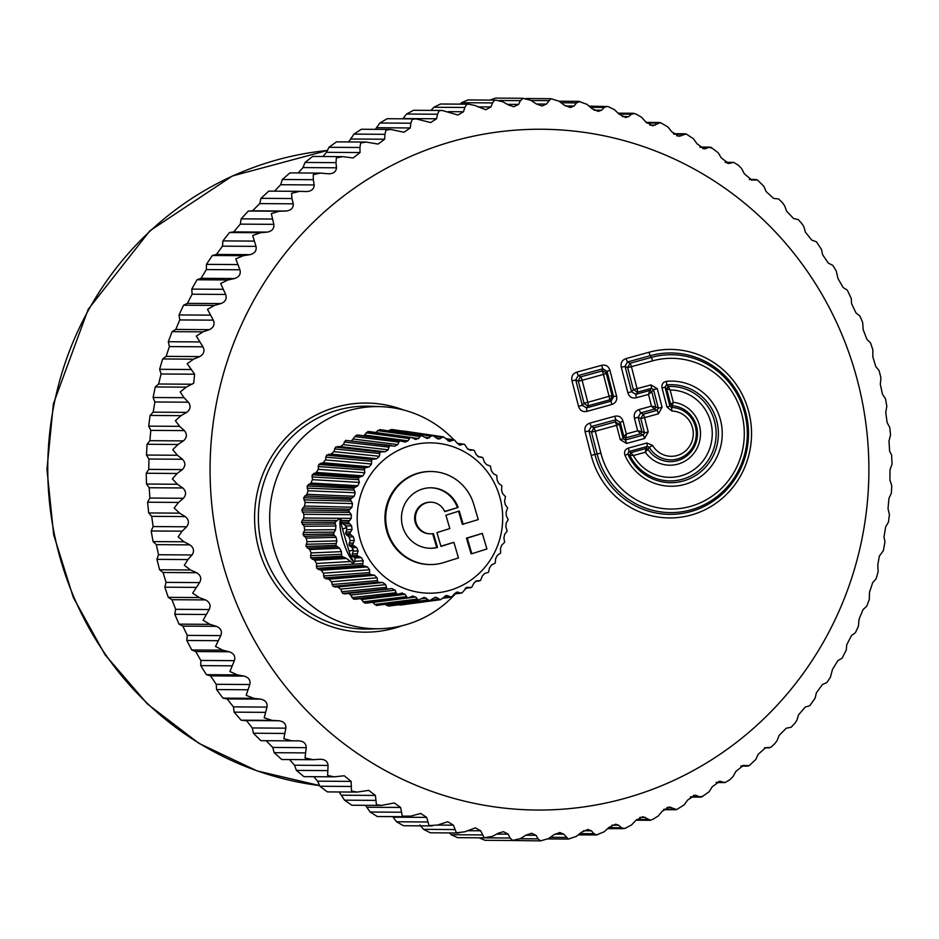 <?xml version="1.0" encoding="UTF-8"?>
<svg xmlns="http://www.w3.org/2000/svg" width="939" height="939" viewBox="0 0 939 939"><rect width="100%" height="100%" fill="white"/><g stroke="black" fill="none" stroke-linecap="round" stroke-linejoin="round"><path stroke-width="1.41" d="M453.866 439.792A111.084 107.504 90.4 0 0 381.504 406.681A111.084 107.504 90.4 0 0 272.756 491.343A111.084 107.504 90.4 0 0 380.06 628.719A111.084 107.504 90.4 0 0 455.38 593.871M268.765 191.133L260.995 198.34L259.739 203.599L252.556 210.805L248.354 211.029L241.159 218.846L240.29 224.128L233.682 231.886L229.515 232.532L222.93 240.9L222.473 246.159L216.475 254.434L212.367 255.49L206.439 264.364L206.38 269.575L201.028 278.308L197.014 279.763L191.779 289.095L192.108 294.212L187.436 303.356L183.551 305.21L179.044 314.941L179.748 319.941L175.793 329.436L172.06 331.667L168.304 341.726L169.396 346.585L166.156 356.374L162.611 358.968L193.563 359.168L187.19 363.698L194.619 374.203L193.692 383.171L186.215 387.161L180.206 391.962L184.032 397.702L188.41 402.197C191.087 406.024 190.511 409.427 186.708 412.385L181.027 415.648L175.382 420.695L179.642 426.341L184.361 430.602C187.307 434.276 187.002 437.703 183.422 440.896L177.999 444.487L172.753 449.734L177.436 455.251L182.471 459.253C185.687 462.739 185.64 466.178 182.319 469.594L177.178 473.467L172.342 478.89L177.436 484.254L182.765 487.963C186.239 491.238 186.45 494.689 183.398 498.28L178.563 502.424L174.149 507.999L179.642 513.152L185.229 516.556C188.95 519.619 189.42 523.023 186.65 526.791L182.143 531.181L178.152 536.862L184.032 541.791L189.866 544.866C193.81 547.683 194.537 551.04 192.061 554.961L187.894 559.562L184.337 565.313L190.582 569.985L196.638 572.708C200.782 575.267 201.768 578.553 199.584 582.591L192.659 593.178L199.244 597.556L205.5 599.915C209.831 602.192 211.064 605.397 209.186 609.528L203.082 620.28L209.984 624.341L216.393 626.325C220.888 628.308 222.367 631.407 220.806 635.609L215.524 646.443L222.719 650.164L229.269 651.772C233.905 653.45 235.607 656.408 234.374 660.657L229.914 671.526L237.379 674.883L244.034 676.08C248.788 677.453 250.701 680.27 249.797 684.531L246.171 695.365L253.87 698.334L260.608 699.121C265.444 700.177 267.568 702.83 266.993 707.09L264.176 717.807L272.099 720.377L278.871 720.753C283.778 721.469 286.102 723.946 285.843 728.171L283.836 738.723L291.935 740.871L298.86 740.836M162.611 358.968L159.63 369.309L161.085 373.992L158.609 384.004L155.264 386.95L153.08 397.502L154.876 401.974L153.174 412.162L150.064 415.449L148.691 426.142L150.815 430.379L149.888 440.684L147.047 444.276L146.484 455.051L148.925 459.03L148.785 469.371L146.226 473.268L146.484 484.043L149.219 487.74L149.864 498.057L147.611 502.224L148.679 512.952L151.695 516.344L153.116 526.579L151.191 530.981L153.069 541.592L156.332 544.643L158.515 554.738L156.93 559.362L159.618 569.785L163.093 572.497L166.05 582.368L164.818 587.18L168.292 597.357L171.954 599.704L175.652 609.317L174.795 614.282L179.032 624.142L182.859 626.113L187.272 635.386L186.802 640.48L191.767 649.964L195.735 651.549L200.84 660.446L200.758 665.634L206.427 674.683L210.5 675.869L216.263 684.32L216.58 689.566L222.919 698.135L227.062 698.909L233.447 706.867L234.163 712.149L241.135 720.178L246.652 720.823L252.298 727.948L253.424 733.23L260.889 740.671L291.935 740.871M298.719 740.836C303.673 741.223 306.173 743.5 306.231 747.667L305.034 757.973L313.274 759.698L320.903 759.217M266.195 740.707L272.697 747.444L274.211 752.691L281.735 759.522L313.274 759.698M320.035 759.24C325 759.299 327.676 761.365 328.051 765.438L327.617 775.45L334.084 776.835L344.249 775.767L351.139 781.389L351.468 791.037L357.137 792.093L368.769 790.368L375.377 795.427L376.422 804.641L381.293 805.416L394.298 802.962L400.601 807.446L402.326 816.191L410.812 816.108L420.695 813.444L426.67 817.388L429.041 825.592L437.504 825.052L447.797 821.754L453.408 825.181L456.389 832.799L464.782 831.813L475.427 827.846L480.662 830.792L484.195 837.776L492.494 836.344L498.28 833.21L503.433 831.696L508.245 834.161L510.053 838.022L512.823 840.487L485.087 840.311L479.09 837.823L510.053 838.022M512.295 840.475L520.476 838.597L526.004 835.147L531.615 833.245L536.016 835.299L538.094 838.867L540.512 840.886L510.839 840.475M568.271 839.067L563.776 834.172L559.82 832.517L553.787 834.83L548.529 838.597L540.453 840.898M624.142 828.456L621.418 827.764L618.625 825.193L615.597 824.219L608.859 827.47L604.223 831.754L596.605 834.865L593.953 833.715L591.37 830.792L587.873 829.501L581.464 832.271L576.499 836.309L568.471 839.055M596.335 834.947L578.377 834.888M597.462 834.736L596.265 834.971M623.754 828.644L607.697 828.632M625.374 828.198L631.501 824.982L635.809 820.463L642.828 816.707L650.516 820.193M652.758 819.371L658.192 816.003L662.148 811.296L669.378 807L676.643 809.582L684.108 804.899L687.7 800.016L695.095 795.169L699.931 796.859L702.665 796.202M690.294 797.07L700.964 797.141L690.646 796.8M701.891 796.906L709.109 791.73L712.325 786.706L719.826 781.283L725.014 782.574L729.697 779.84L733.042 776.565L735.859 771.435L743.406 765.426L749.146 765.684L755.742 759.522L758.172 754.299L765.696 747.69L770.872 747.315L774.734 743.735L777.069 740.671L779.112 735.425L786.283 728.206L791.143 727.267L795.004 723.077L796.918 720.166L798.549 714.896L805.157 707.126L809.852 705.647L815.146 698.111L816.367 692.865L822.376 684.578L826.86 682.571L830.428 677.23L832.47 669.448L837.823 660.704L842.083 658.204L846.297 649.917L846.732 644.8L851.415 635.656L855.417 632.675L858.363 626.325L859.091 619.083L863.058 609.587L866.791 606.148L869.314 599.375L869.455 592.439L872.683 582.649L876.122 578.776L878.176 571.651L877.765 565.032L879.35 556.076L883.353 550.712L884.996 541.51L883.963 537.038L885.677 526.849L888.435 522.143L889.421 514.572L888.024 508.633L888.951 498.339L891.346 493.245L891.745 485.569L889.914 479.993L890.055 469.653L892.05 464.171L891.592 454.969L889.62 451.272L888.987 440.954L890.548 435.109L889.785 427.503L887.155 422.679L885.735 412.444L886.827 406.235L885.5 398.793L882.519 394.368L880.324 384.286L880.923 377.736L879.068 370.529L875.747 366.527L872.801 356.644L872.859 349.766L870.512 342.888L866.885 339.319L863.187 329.706L862.683 322.511L859.901 316.032L855.981 312.91L851.567 303.626L851.274 298.532L847.295 290.128L843.116 287.475L838.011 278.578L836.215 270.819L832.764 265.326L828.351 263.155L822.587 254.704L821.496 249.445L816.414 241.769L811.777 240.114L805.392 232.156L803.913 226.862L802.117 223.963L798.326 219.597L793.514 218.482L786.542 211.064L784.652 205.782L782.445 202.718L778.631 198.962L773.572 198.399L766.142 191.579L763.865 186.321L757.433 179.971L751.799 180.03L744.334 173.797L741.657 168.609L738.465 165.311L733.746 162.377L728.687 163.48L721.234 157.846L718.171 152.752L711.069 147.376M274.493 191.157L280.679 184.713L282.334 179.502L313.297 179.701L314.213 184.936C314.037 189.079 311.466 191.286 306.501 191.533L306.795 191.544M313.297 179.701L313.297 174.666L320.387 173.093L289.951 172.893L282.334 179.502M298.215 172.94L302.98 167.588L305.034 162.447L335.998 162.647L336.514 167.799C336.033 171.86 333.298 173.844 328.333 173.762L329.343 173.821M335.998 162.647L336.373 157.869L342.7 156.637L312.628 156.437L305.034 162.447M322.91 156.508L326.514 152.318L328.967 147.282L359.919 147.493L360.06 152.541L353.146 157.963L342.7 156.637M359.919 147.493L360.646 142.986L366.175 142.059L336.467 141.859L328.967 147.282M348.674 141.942L353.968 134.113L384.92 134.312L384.685 139.218L378.065 144.078L366.175 142.059M384.92 134.312L385.976 130.11L390.694 129.453L361.339 129.265L353.968 134.113M375.365 129.359L379.884 123.009L410.848 123.209L410.237 127.95L403.946 132.246L390.694 129.453M410.848 123.209L412.209 119.335L416.083 118.901L387.079 118.713L379.884 123.009M402.819 118.819L406.575 114.03L437.527 114.241L436.576 118.772L430.625 122.54L416.083 118.901M437.527 114.241L439.17 110.72L442.187 110.462L413.524 110.274L406.575 114.03M431.024 110.391L433.853 107.257L464.817 107.457L463.526 111.764L457.939 115.028L442.187 110.462M468.667 104.194L440.52 104.006L433.853 107.257M460.087 104.135L461.577 102.703L492.529 102.914L490.921 106.964L485.733 109.746L475.075 105.508L468.843 104.194L466.706 104.311L464.817 107.457M495.639 100.121L467.904 99.945L461.577 102.703M499.219 100.485L520.499 100.626L523.164 98.29L495.487 98.102L489.97 100.086M449.429 832.916L451.201 834.712L457.551 837.658L485.346 837.846M419.874 824.97L423.618 829.36L430.308 832.799L458.69 832.975M392.702 816.625L396.54 821.778L403.5 825.733L432.222 825.921M365.529 805.31L370.119 812.024L377.302 816.531L406.364 816.719M339.19 791.976L344.519 800.169L351.867 805.228L381.293 805.416M313.826 776.694L317.605 781.178L319.906 786.26L327.359 791.894L357.137 792.093M289.564 759.569L294.506 765.226L296.419 770.403L303.931 776.635L334.084 776.835M260.889 740.671L291.606 740.871M646.854 442.997L652.617 445.403A4.648 0.61 -30.3 0 1 649.236 447.246A26.21 25.365 90.4 0 0 692.888 446.8A26.21 25.365 90.4 0 0 671.538 407.479L672.254 405.765L670.704 404.439L669.906 406.153L671.538 407.479L671.878 411.036L666.995 407.068L669.906 406.153L665 387.114L666.655 388.723L670.129 389.99L673.31 402.315A31.539 30.518 -89.6 0 1 696.398 449.464A31.539 30.518 -89.6 0 1 645.328 452.246L647.898 449.206A27.97 27.067 90.4 0 0 693.839 447.68A27.97 27.067 90.4 0 0 672.254 405.765L673.31 402.315L670.704 404.439L666.655 388.723L668.239 386.481L670.129 389.99A43.675 42.267 -89.6 0 1 706.562 455.544A43.675 42.267 -89.6 0 1 633.391 455.532L645.328 452.246L646.02 448.478L647.898 449.206L649.236 447.246L647.323 446.448L646.854 442.997L628.437 448.079A4.648 1.127 74.6 0 1 628.895 451.518L627.768 453.983L625.057 455.462A52.572 50.87 90.4 0 0 687.16 483.644A52.572 50.87 90.4 0 0 721.175 422.973A52.572 50.87 90.4 0 0 666.608 381.34C662.946 382.044 661.432 384.274 662.089 388.042L665 387.114L666.502 384.884L666.608 381.34M634.424 418.207L638.18 417.292L640.797 418.548L643.238 414.193L640.621 412.937L638.18 417.292L641.865 431.611L644.483 432.867L640.797 418.548L644.553 417.632L648.239 431.952L644.483 432.867L643.262 435.05A4.648 1.127 74.6 0 1 644.577 438.49L626.583 443.454L620.256 439.663L623.167 438.736L623.848 436.576L620.163 422.257L615.937 419.733L614.634 416.294L590.009 423.078A4.648 1.127 -105.4 0 0 591.312 426.529L588.87 430.884L585.114 431.799L591.194 455.38A84.264 81.54 -89.6 0 0 690.975 515.088A84.264 81.54 -89.6 0 0 748.794 411.951A84.264 81.54 -89.6 0 0 649.013 352.254L626.184 358.545A4.648 1.127 -105.4 0 0 627.498 361.984L625.045 366.351L621.301 367.266L627.851 392.713L631.607 391.786L635.82 394.321L636.29 397.76L648.485 394.403L649.682 390.495A2.324 1.232 -141.1 0 1 651.783 391.763L648.485 394.403L651.502 406.129L655.704 406.939A2.324 1.056 -64.4 0 1 654.471 409.111L651.502 406.129L639.318 409.486C635.198 410.906 633.567 413.817 634.424 418.207L637.675 430.801L641.865 431.611A2.324 1.056 -64.4 0 1 640.644 433.795L637.675 430.801L626.313 433.935L625.961 437.844A2.324 1.678 17.5 0 1 623.848 436.576L626.313 433.935L623.073 421.341L620.163 422.257L619.482 424.428L616.559 425.344A4.648 1.127 74.6 0 0 615.256 421.904L619.482 424.428L623.167 438.736L625.28 440.004A4.648 1.127 74.6 0 1 626.583 443.454M652.593 360.858A75.366 72.937 90.4 0 1 741.845 414.252A75.366 72.937 90.4 0 1 690.13 506.497A75.366 72.937 90.4 0 1 600.878 453.103L594.95 454.464A80.695 78.09 90.4 0 0 690.505 511.649A80.695 78.09 90.4 0 0 745.883 412.867A80.695 78.09 90.4 0 0 650.316 355.693L627.498 361.984L630.116 363.24L651.29 357.407A4.648 1.127 74.6 0 1 652.593 360.858L631.419 366.691A4.648 1.127 74.6 0 0 630.116 363.24L627.675 367.607L625.045 366.351L631.607 391.786L633.344 389.638L627.675 367.607L631.419 366.691L637.1 388.723A4.648 1.127 74.6 0 1 637.569 392.162L633.344 389.638L650.95 384.896A4.648 1.127 74.6 0 1 651.42 388.347L653.532 389.603L657.277 388.687L662.077 407.268L658.321 408.183L657.1 410.366A4.648 1.127 74.6 0 1 658.403 413.817L644.553 417.632A4.648 1.127 74.6 0 0 643.238 414.193L657.1 410.366L654.471 409.111L640.621 412.937A4.648 1.127 74.6 0 1 639.318 409.486M649.013 352.254A4.648 1.127 -105.4 0 0 650.316 355.693L651.29 357.407A78.935 76.388 90.4 0 1 744.756 413.336A78.935 76.388 90.4 0 1 690.599 509.947A78.935 76.388 90.4 0 1 597.134 454.018L591.488 432.14L593.941 427.773A4.648 1.127 74.6 0 1 595.244 431.224L616.559 425.344L620.256 439.663M630.808 452.668L633.391 455.532L629.717 455.204L630.808 452.668L646.02 448.478L647.323 446.448L628.895 451.518L630.808 452.668M668.239 386.481L666.502 384.884A49.004 47.419 90.4 0 1 717.384 423.689A49.004 47.419 90.4 0 1 685.67 480.252A49.004 47.419 90.4 0 1 627.768 453.983L629.717 455.204A47.243 45.718 -89.6 0 0 685.282 478.338A47.243 45.718 -89.6 0 0 715.318 424.757A47.243 45.718 -89.6 0 0 668.239 386.481M711.856 148.139L709.133 147.353L704.367 148.867L697.008 143.808L693.557 138.855L686.186 133.972L678.991 136.284L671.772 131.789L667.958 126.988L660.375 122.61L652.722 125.803L645.715 121.847L641.537 117.234L635.891 113.995L633.273 113.267L618.144 113.173M699.79 147.047L710.119 147.106L700.107 147.294M634.283 113.584L631.524 114.159L628.672 116.612L625.726 117.492L618.977 114.053L614.458 109.652L608.132 106.6L589.105 106.095M606.934 106.377L604.246 107.398L601.582 110.215L598.166 111.401L591.723 108.455L586.875 104.299L578.67 101.342M578.894 101.353L579.879 101.494L576.534 102.879L574.093 106.025L570.219 107.551L564.128 105.074L558.987 101.189L551.029 98.701L525.899 98.525M550.935 98.701L546.381 104.088L542.049 106.001L536.369 103.947L530.934 100.356L522.812 98.29M520.499 100.626L518.586 104.405L513.821 106.729L508.609 105.062L502.905 101.799L495.898 100.121L494.642 100.168L492.529 102.914M320.387 173.093L328.333 173.762M260.995 198.34L291.959 198.54L291.571 193.293L299.729 191.333L306.501 191.533M268.577 191.122L299.729 191.333M291.959 198.54L293.273 203.822C293.414 208.035 291.02 210.442 286.09 211.029L279.317 211.228L271.324 213.623L273.836 224.339C274.294 228.6 272.087 231.194 267.228 232.109L260.467 232.731L252.685 235.525L256.007 246.382C256.793 250.654 254.798 253.413 250.009 254.657L243.318 255.69L235.759 258.871L239.915 269.786C241.03 274.059 239.245 276.97 234.562 278.531L227.966 279.963L220.665 283.519L225.642 294.435C227.074 298.661 225.524 301.712 220.97 303.579L214.503 305.41L207.484 309.307L213.294 320.152C215.043 324.331 213.716 327.488 209.327 329.659L203.012 331.866L196.31 336.092L202.93 346.808C204.995 350.881 203.916 354.144 199.702 356.597L193.563 359.168M571.992 380.858L575.736 379.943L578.189 375.577L576.886 372.126C572.755 373.546 571.135 376.457 571.992 380.858L578.541 406.294L582.297 405.378L575.736 379.943L578.365 381.199A4.648 2.124 -64.4 0 1 580.807 376.832L578.189 375.577L602.815 368.792L607.028 371.316L613.59 396.763L611.136 401.117L611.606 404.556L586.992 411.352L586.523 407.902L582.297 405.378L584.035 403.218L578.365 381.199L582.11 380.283A4.648 1.127 74.6 0 0 580.807 376.832L602.134 370.952A4.648 3.345 17.5 0 1 606.348 373.476L607.028 371.316L609.939 370.4L616.5 395.835L613.59 396.763L612.028 395.507A4.648 3.686 128.6 0 1 609.587 399.873L611.136 401.117L586.523 407.902L588.26 405.754A4.648 2.453 -141.1 0 1 584.035 403.218L587.791 402.303L582.11 380.283L603.437 374.403L609.118 396.434A4.648 1.127 -105.4 0 1 609.587 399.873L588.26 405.754A4.648 1.127 -105.4 0 0 587.791 402.303L612.028 395.507L606.348 373.476L603.437 374.403A4.648 1.127 74.6 0 0 602.134 370.952L602.815 368.792L601.5 365.341L576.886 372.126M466.46 538.141L467.246 538.141L471.836 553.728L486.907 548.975L482.317 533.399L466.46 538.141L471.049 553.717L471.836 553.728M467.246 538.141L482.317 533.399M480.885 464.324A75.179 72.749 90.4 0 0 378.006 465.415A75.179 72.749 90.4 0 0 379.016 571.722A75.179 72.749 90.4 0 0 481.895 570.63A75.179 72.749 90.4 0 0 480.885 464.324M440.919 546.181L453.889 542.343L458.478 557.93L443.83 562.531A46.527 45.025 90.4 0 1 430.426 564.55A46.527 45.025 90.4 0 1 385.718 517.729A46.527 45.025 90.4 0 1 431.036 471.507A46.527 45.025 90.4 0 1 473.819 504.501L478.256 519.607L462.399 524.349L458.549 511.239M430.649 471.507A46.527 45.025 90.4 0 0 430.25 471.495A46.527 45.025 90.4 0 0 384.931 517.729A46.527 45.025 90.4 0 0 429.651 564.55A46.527 45.025 90.4 0 0 430.039 564.55M476.226 580.995L480.58 580.466L482.259 576.03L484.794 573.412L488.491 572.321L489.548 567.766L491.707 564.82L495.217 563.107L495.663 558.541L497.4 555.313L500.651 553.024L500.475 548.529L501.766 545.078L504.666 542.261L503.891 537.918L504.701 534.314L507.189 531.028L505.851 526.92L506.168 523.246L508.175 519.537L506.297 515.757L506.121 512.06L507.612 508.022L505.252 504.63L504.572 501.003L505.499 496.696L502.705 493.761L501.543 490.264L501.884 485.792L498.726 483.374L497.107 480.075L496.825 475.51L493.386 473.655L491.332 470.627L490.44 466.049L486.778 464.793L484.348 462.094L482.834 457.61L477.845 456.6M474.172 450.344L472.657 450.027L474.172 450.344L476.273 454.652L479.054 456.976L481.378 457.047L477.869 456.612M464.617 444.393L463.068 444.323L464.617 444.393L467.282 448.443L470.345 450.344L472.657 450.027L467.986 449.394M458.807 444.746L463.068 444.323L457.504 443.537L460.826 445.027L459.84 445.109M457.539 443.584L454.347 439.875L445.802 438.619M454.347 439.875L449.312 441.342L443.572 436.881L438.372 439.135L432.492 435.461L427.233 438.513L421.634 435.673L380.295 429.698L377.736 430.59L420.015 436.529L421.341 435.649L379.626 429.675M416 439.487L415.003 439.17L418.536 438.595L420.015 436.529M415.003 439.17L412.162 437.809M363.698 435.79L367.83 431.588L410.308 437.445L407.949 440.837L405.12 442.069M404.521 441.917L399.627 440.802L397.749 444.593L394.791 446.201M357.876 435.003L401.516 440.919M394.509 446.154L389.509 445.661L388.159 449.781L385.166 451.788L380.142 451.929L379.368 456.284L376.668 458.713L371.703 459.488L371.527 463.995L369.18 466.789L364.367 468.185L364.813 472.763L362.853 475.862L358.275 477.857L359.332 482.411L357.818 485.756L353.545 488.303L355.212 492.74L354.156 496.273L350.27 499.325L352.524 503.574L351.949 507.224L348.498 510.722L351.315 514.689L351.245 518.375L348.287 522.248L351.609 525.863L352.043 529.526L349.637 533.704L353.416 536.885L354.332 540.453L352.512 544.843L356.691 547.531L358.076 550.935L356.855 555.465L361.362 557.613L363.193 560.783L362.583 565.36L367.349 566.921L369.59 569.797L369.602 574.328L374.52 575.278L377.138 577.802L377.748 582.203L382.76 582.532L385.694 584.645L386.88 588.823L388.769 589.023L344.648 593.894L388.312 589.082M344.836 593.871L342.782 593.46L340.634 589.117L337.7 586.992L333.016 586.382L331.467 581.769L328.861 579.246L324.307 577.955L323.392 573.166L321.15 570.29L316.807 568.365L316.549 563.494L314.718 560.325L310.68 557.789L311.079 552.93L309.682 549.526L306.032 546.428L307.076 541.674L306.161 538.106L302.957 534.514L304.647 529.96L304.213 526.286L301.525 522.272L303.802 517.999L303.872 514.302L301.748 509.947L304.576 506.039L305.152 502.388L303.637 497.764L306.959 494.301L308.015 490.768L307.135 485.979L310.903 483.033L312.417 479.676L312.194 474.805L316.326 472.423L318.274 469.324L318.708 464.465L323.122 462.704L325.469 459.922L326.561 455.169L331.15 454.065L333.861 451.636L335.575 447.093L340.282 446.647L343.287 444.64L345.599 440.379L391.399 445.532M355.494 599.176L353.416 599.07L350.693 595.08L395.084 590.197L391.892 588.518L388.769 589.023M395.084 590.197L396.821 594.082L398.711 594.023L354.93 599.305M366.762 602.908L364.684 603.108L361.456 599.54L405.132 594.34L401.751 593.131L398.711 594.023M402.385 592.99L401.751 593.131M405.132 594.34L407.373 597.838L409.24 597.544L364.684 603.108M376.398 605.467L418.7 600.033L376.398 605.467L372.724 602.404L415.637 596.993L412.127 596.277L409.24 597.544M413.172 595.983L412.127 596.277M415.637 596.993L418.325 600.056L424.252 597.404L429.463 600.667L435.403 597.216L440.591 599.681L446.412 595.42L451.471 597.098L442.609 598.272M451.471 597.098L454.793 593.495L458.126 592.169L457.07 592.063M455.967 592.45L461.894 592.979L454.617 593.718M461.894 592.979L467.07 587.227M466.495 587.391L471.66 587.391L465.274 588.248M471.66 587.391L473.913 583.154L476.507 580.948M479.371 580.948L475.357 581.382M453.889 542.343L440.99 546.404L436.928 532.613L449.828 528.551L445.908 515.218L459.265 511.016L463.185 524.349M433.419 533.598L437.492 547.449A30.236 29.262 90.4 0 1 430.532 548.27A30.236 29.262 90.4 0 1 401.469 517.835A30.236 29.262 90.4 0 1 430.931 487.787A30.236 29.262 90.4 0 1 458.15 507.436L444.746 511.649A15.822 15.306 90.4 0 0 415.425 517.929A15.822 15.306 90.4 0 0 433.419 533.598M432.668 533.716L436.705 547.449L437.492 547.449M444.652 511.438L458.15 507.436M457.363 507.436A30.236 29.262 90.4 0 0 430.543 487.787M430.144 548.259A30.236 29.262 90.4 0 0 436.705 547.449M430.449 502.212A15.822 15.306 90.4 0 0 414.651 517.929A15.822 15.306 90.4 0 0 430.238 533.833M354.355 562.156A23.264 5.599 72.5 0 1 340.423 529.432A23.264 5.599 72.5 0 1 340.845 518.657M304.647 529.96L335.563 529.678L333.322 533.986L336.103 537.331L336.89 540.899L335.822 545.418L339.613 548.259L341.42 551.639L341.69 556.228L346.538 558.47L352.841 563.224L355.059 561.264L363.193 560.783M335.563 529.678L335.951 526.004L334.894 522.26L339.625 518.61L341.385 522.248L348.287 522.248M355.059 561.264L354.883 557.989L351.925 555.712L353.217 551.146L352.231 547.719L348.932 544.96L350.13 540.559L349.073 536.991L345.611 533.775L346.843 529.573L345.611 525.91L341.385 522.248M354.449 562.05A11.632 2.794 72.5 0 1 349.05 551.24L353.416 549.867M349.05 551.24L342.5 528.986A11.632 2.794 72.5 0 1 341.162 519.197M398.171 604.646L400.12 605.08L440.591 599.681M385.19 604.411L388.969 606.042M361.456 599.54L360.529 598.636M350.693 595.08L348.709 593.448M351.761 440.567L354.848 436.6L398.594 442.069M358.498 435.156L356.421 435.18L354.848 436.6M367.83 431.588L369.896 431.87M375.905 432.527L377.736 430.59M388.582 430.895L389.568 430.109L431.071 436.119M392.068 429.546L389.568 430.109M401.34 431.33L403.242 430.966L443.572 436.881M366.093 432.773L409.122 438.525M364.473 435.027L407.949 440.837M411.787 437.644L418.536 438.595M356.421 435.18L399.627 440.802M353.557 439.065L397.749 444.593M424.604 437.198L429.334 437.891M345.599 440.379L389.509 445.661M344.237 442.011L388.664 447.093M391.563 429.475L432.492 435.461M343.287 444.64L388.159 449.781M340.282 446.647L385.166 451.788M337.571 446.471L381.997 451.553M436.482 438.208L440.121 438.736M335.575 447.093L380.142 451.929M433.971 436.107L442.069 437.292M334.448 448.901L379.497 453.502M403.406 430.989L419.71 433.372M333.861 451.636L379.368 456.284M331.15 454.065L376.668 458.713M328.45 454.276L373.487 458.878M447.844 440.72L450.685 441.142M326.561 455.169L371.703 459.488M446.236 439.088L452.809 440.051M325.68 457.129L371.281 461.166M325.469 459.922L371.527 463.995M323.122 462.704L369.18 466.789M320.469 463.314L366.057 467.352M318.708 464.465L364.367 468.185M318.11 466.53L364.168 469.923M318.274 469.324L364.813 472.763M316.326 472.423L362.853 475.862M313.779 473.409L359.837 476.801M312.194 474.805L358.275 477.857M311.877 476.93L358.311 479.629M312.417 479.676L359.332 482.411M310.903 483.033L357.818 485.756M308.52 484.36L354.954 487.059M307.135 485.979L353.545 488.303M307.112 488.127L353.827 490.076M308.015 490.768L355.212 492.74M306.959 494.301L354.156 496.273M304.776 495.968L351.491 497.916M303.637 497.764L350.27 499.325M303.896 499.9L350.787 501.074M305.152 502.388L352.524 503.574M304.576 506.039L351.949 507.224M302.64 507.999L349.531 509.173M301.748 509.947L348.498 510.722M302.299 512.025L349.249 512.401M303.872 514.302L351.315 514.689M303.802 517.999L351.245 518.375M302.147 520.218L336.444 520.499M341.115 520.535L349.097 520.593M301.525 522.272L334.894 522.26M302.346 524.255L334.883 523.962M342.958 523.88L349.261 523.833M304.213 526.286L335.951 526.004M345.611 525.91L351.609 525.863M346.843 529.573L352.043 529.526M303.297 532.39L333.908 532.12M345.798 532.014L350.212 531.967M302.957 534.514L333.322 533.986M345.611 533.775L349.637 533.704M304.036 536.357L334.155 535.582M346.784 535.253L350.81 535.148M306.161 538.106L336.103 537.331M349.073 536.991L353.416 536.885M307.076 541.674L336.89 540.899M350.13 540.559L354.332 540.453M306.079 544.28L335.892 543.517M349.12 543.165L352.853 543.071M306.032 546.428L335.822 545.418M348.932 544.96L352.512 544.843M307.346 548.094L337.124 546.838M350.036 546.298L353.862 546.134M309.682 549.526L339.613 548.259M352.231 547.719L356.691 547.531M311.079 552.93L341.42 551.639M353.217 551.146L358.076 550.935M310.433 555.653L341.174 554.35M352.184 553.893L356.961 553.681M310.68 557.789L341.69 556.228M351.925 555.712L356.855 555.465M312.206 559.245L343.486 557.437M352.911 556.886L358.369 556.569M314.718 560.325L346.538 558.47M354.883 557.989L361.362 557.613M316.549 563.494L350.059 561.545M316.279 566.287L362.454 563.611M316.807 568.365L362.583 565.36M318.521 569.597L364.25 566.264M321.15 570.29L367.349 566.921M323.392 573.166L369.59 569.797M323.509 575.971L369.227 572.637M324.307 577.955L369.602 574.328M326.162 578.929L371.363 575.008M328.861 579.246L374.52 575.278M331.467 581.769L377.138 577.802M331.96 584.528L377.161 580.607M333.016 586.382L377.748 582.203M334.988 587.075L379.591 582.649M337.7 586.992L382.76 582.532M340.634 589.117L385.694 584.645M341.491 591.781L386.082 587.356M342.782 593.46L386.88 588.823M351.902 597.603L395.835 592.755M353.416 599.07L396.821 594.082M362.994 601.852L406.211 596.711M374.555 604.481L417.033 599.117M421.4 598.765L426.4 598.108M386.352 605.409L428.067 599.951M388.323 606.125L429.463 600.667M433.407 598.178L437.21 597.673M430.508 600.338L439.1 599.199M400.214 605.068L408.97 603.894M443.126 597.756L449.934 596.852M444.863 596.077L447.856 595.678M380.06 628.719L369.121 629.036A111.459 107.868 -89.6 0 1 261.453 491.179A111.459 107.868 -89.6 0 1 370.565 406.235L381.504 406.681M401.974 625.761A114.57 110.872 -89.6 0 1 290.902 602.439A114.57 110.872 -89.6 0 1 257.755 490.44A114.57 110.872 -89.6 0 1 403.383 409.932M219.491 388.946A340.399 329.413 -89.6 0 1 617.698 138.937A340.399 329.413 -89.6 0 1 859.467 550.336A340.399 329.413 -89.6 0 1 461.249 800.345A340.399 329.413 -89.6 0 1 219.491 388.946M627.851 392.713C629.224 396.962 632.041 398.652 636.29 397.76M626.184 358.545C622.064 359.954 620.433 362.865 621.301 367.266M590.009 423.078C585.889 424.498 584.258 427.398 585.114 431.799M623.073 421.341C621.7 417.08 618.895 415.402 614.634 416.294M586.992 411.352C582.732 412.233 579.915 410.554 578.541 406.294M601.5 365.341C605.761 364.449 608.578 366.14 609.939 370.4M616.5 395.835C617.357 400.237 615.726 403.136 611.606 404.556M155.264 386.95L186.215 387.161M158.609 384.004L192.143 384.227M245.325 720.542L278.871 720.753M252.298 727.948L285.843 728.171M241.135 720.178L272.099 720.377M234.163 712.149L265.127 712.349M233.447 706.867L266.993 707.09M227.062 698.909L260.608 699.121M222.919 698.135L253.87 698.334M216.58 689.566L247.532 689.766M216.263 684.32L249.797 684.531M210.5 675.869L244.034 676.08M206.427 674.683L237.379 674.883M200.758 665.634L231.71 665.833M200.84 660.446L234.374 660.657M195.735 651.549L229.269 651.772M191.767 649.964L222.719 650.164M186.802 640.48L217.754 640.68M187.272 635.386L220.806 635.609M182.859 626.113L216.393 626.325M179.032 624.142L209.984 624.341M174.795 614.282L205.747 614.482M175.652 609.317L209.186 609.528M171.954 599.704L205.5 599.915M168.292 597.357L199.244 597.556M164.818 587.18L195.782 587.38M166.05 582.368L199.584 582.591M163.093 572.497L196.638 572.708M159.618 569.785L190.582 569.985M156.93 559.362L187.894 559.562M158.515 554.738L192.061 554.961M156.332 544.643L189.866 544.866M153.069 541.592L184.032 541.791M151.191 530.981L182.143 531.181M153.116 526.579L186.65 526.791M151.695 516.344L185.229 516.556M148.679 512.952L179.642 513.152M147.611 502.224L178.563 502.424M149.864 498.057L183.398 498.28M149.219 487.74L182.765 487.963M146.484 484.043L177.436 484.254M146.226 473.268L177.178 473.467M148.785 469.371L182.319 469.594M148.925 459.03L182.471 459.253M146.484 455.051L177.436 455.251M147.047 444.276L177.999 444.487M149.888 440.684L183.422 440.896M150.815 430.379L184.361 430.602M148.691 426.142L179.642 426.341M150.064 415.449L181.027 415.648M153.174 412.162L186.708 412.385M154.876 401.974L188.41 402.197M153.08 397.502L184.032 397.702M643.262 435.05L640.644 433.795L625.961 437.844L625.28 440.004L643.262 435.05M658.321 408.183L655.704 406.939L651.783 391.763L653.532 389.603L658.321 408.183M651.42 388.347L649.682 390.495L635.82 394.321L637.569 392.162L651.42 388.347M591.194 455.38L594.95 454.464L588.87 430.884L591.488 432.14L595.244 431.224L600.878 453.103M593.941 427.773L615.256 421.904L615.937 419.733L591.312 426.529L593.941 427.773M648.239 431.952L644.577 438.49M650.95 384.896L657.277 388.687M662.077 407.268L658.403 413.817M628.437 448.079C624.951 449.37 623.825 451.823 625.057 455.462M652.617 445.403A22.642 21.914 90.4 0 0 690.318 445.016A22.642 21.914 90.4 0 0 671.878 411.036M666.995 407.068L662.089 388.042M253.424 733.23L284.376 733.441M272.697 747.444L306.231 747.667M274.211 752.691L305.163 752.89M294.506 765.226L328.051 765.438M296.419 770.403L327.371 770.602M317.605 781.178L351.139 781.389M319.906 786.26L350.857 786.459M341.843 795.204L375.377 795.427M344.519 800.169L375.483 800.368M367.067 807.235L400.601 807.446M370.119 812.024L401.082 812.235M393.136 817.165L426.67 817.388M396.54 821.778L427.503 821.977M437.433 825.076L453.408 825.181M423.618 829.36L454.582 829.56M467.305 830.698L480.662 830.792M451.201 834.712L482.153 834.924M496.743 834.09L508.245 834.161M525.887 835.229L536.016 835.299M520.206 838.75L538.094 838.867M554.82 834.114L563.776 834.172M550.43 837.318L566.123 837.424M583.565 830.745L591.37 830.792M579.903 833.621L593.953 833.715M611.958 825.158L618.625 825.193M608.66 827.682L621.418 827.764M639.823 817.376L645.375 817.411M636.701 819.524L648.344 819.594M667.007 807.446L671.444 807.47M664.073 809.207L674.566 809.277M693.322 795.427L696.679 795.45M718.617 781.412L720.929 781.424M716.269 782.387L724.274 782.433M742.737 765.461L744.04 765.473M740.859 766.036L747.444 766.071M764.452 747.855L769.311 747.89M749.475 179.478L755.766 179.525M751.235 179.983L752.339 179.995M725.331 162.435L733.066 162.482M727.584 163.363L729.697 163.374M702.701 148.62L705.858 148.632M673.885 134.124L684.132 134.195M676.749 135.85L680.963 135.885M646.795 123.032L658.216 123.103M649.858 125.145L655.187 125.18M619.001 114.077L631.524 114.159M622.228 116.565L628.672 116.612M590.49 107.316L604.246 107.398M594 110.168L601.582 110.215M561.217 102.774L576.534 102.879M565.372 105.978L574.093 106.025M531.181 100.496L548.564 100.614M536.486 104.029L546.381 104.088M507.4 104.335L518.586 104.405M477.986 106.882L490.921 106.964M448.161 111.671L463.526 111.764M403.031 118.56L436.576 118.772M376.703 127.727L410.237 127.95M351.139 139.007L384.685 139.218M326.514 152.318L360.06 152.541M302.98 167.588L336.514 167.799M280.679 184.713L314.213 184.936M259.739 203.599L293.273 203.822M252.556 210.805L286.09 211.029M248.354 211.029L279.317 211.228M241.159 218.846L272.11 219.045M240.29 224.128L273.836 224.339M233.682 231.886L267.228 232.109M229.515 232.532L260.467 232.731M222.93 240.9L253.894 241.1M222.473 246.159L256.007 246.382M216.475 254.434L250.009 254.657M212.367 255.49L243.318 255.69M206.439 264.364L237.391 264.575M206.38 269.575L239.915 269.786M201.028 278.308L234.562 278.531M197.014 279.763L227.966 279.963M191.779 289.095L222.731 289.294M192.108 294.212L225.642 294.435M187.436 303.356L220.97 303.579M183.551 305.21L214.503 305.41M179.044 314.941L209.996 315.14M179.748 319.941L213.294 320.152M175.793 329.436L209.327 329.659M172.06 331.667L203.012 331.866M168.304 341.726L199.256 341.925M169.396 346.585L202.93 346.808M166.156 356.374L199.702 356.597M159.63 369.309L190.582 369.508M161.085 373.992L194.619 374.203M342.5 528.986L346.855 527.624M327.406 150.486A319.436 309.119 90.4 0 0 54.227 403.617A319.436 309.119 90.4 0 0 319.589 785.567L257.122 770.919L198.939 743.348L147.517 704.062L105.051 654.753L73.336 597.533L53.687 534.843L46.95 469.324L53.394 403.782L88.184 309.354L149.888 230.794L232.379 175.98L327.418 150.475M623.66 828.668L625.679 828.116M650.516 820.181L653.028 819.266M547.977 838.926L568.189 839.055M636.043 820.205L649.894 820.299M663.58 809.664L675.869 809.747M716.058 782.516L725.014 782.574M740.765 766.071L747.89 766.118M764.428 747.855L769.428 747.89M749.404 179.443L756.141 179.49M725.143 162.318L733.746 162.377M673.416 133.702L685.388 133.784M646.185 122.399L659.718 122.481M559.01 101.212L578.6 101.342M429.651 564.55L430.426 564.55M430.25 471.495L431.036 471.507M429.851 533.845L430.625 533.845M430.05 502.201L430.837 502.212M368.91 431.541L411.047 437.457M391.821 429.499L419.299 433.525M463.889 444.217L457.328 443.29M473.115 450.004L467.892 449.3M408.183 597.838L365.834 603.19M475.322 581.405L479.301 580.959M465.181 588.354L470.65 587.685M388.652 606.101L423.982 601.406M454.406 593.988L461.237 593.108"/></g></svg>
